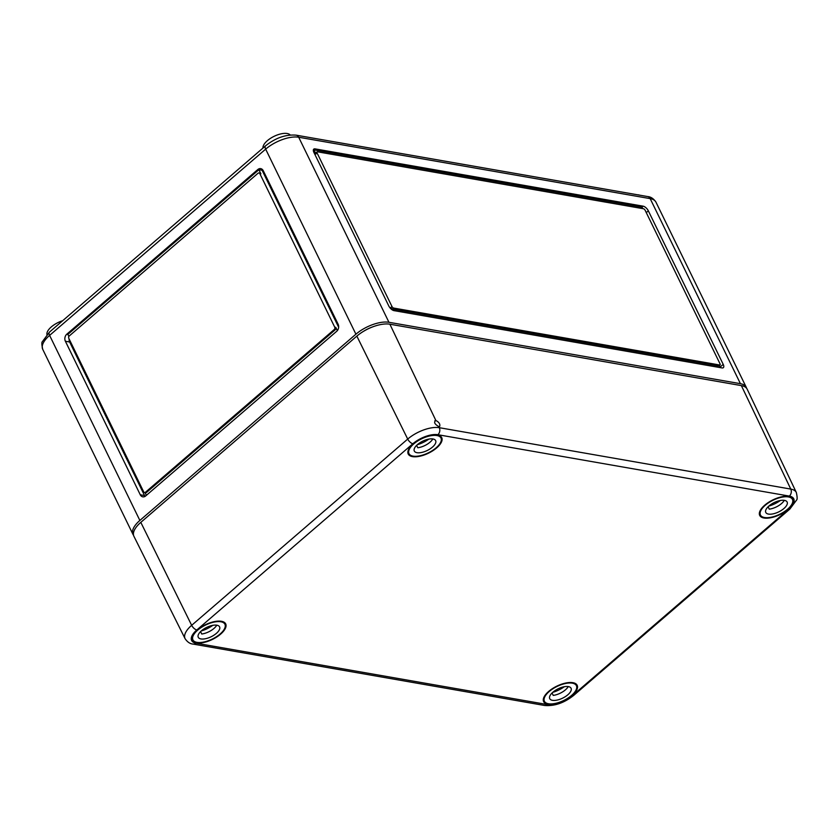 <?xml version="1.0" encoding="UTF-8"?>
<svg xmlns="http://www.w3.org/2000/svg" width="839" height="839" viewBox="0 0 839 839"><rect width="100%" height="100%" fill="white"/><g stroke="black" fill="none" stroke-linecap="round" stroke-linejoin="round"><path stroke-width="1.26" d="M372.988 326.759A20.681 9.03 154 0 0 363.161 331.552M746.584 388.247A25.432 11.106 154 0 0 746.228 387.24A25.432 11.106 154 0 0 740.428 383.685L388.95 322.291A25.432 11.106 154 0 0 355.914 334.195L139.861 520.442A25.432 11.106 154 0 0 132.982 534.38A25.432 11.106 154 0 0 133.558 535.282M65.39 341.253L140.27 494.779A5.086 3.922 -80.1 0 0 142.808 496.845A5.086 3.922 -80.1 0 0 145.682 495.943L336.722 331.279A5.086 3.922 -80.1 0 0 338.127 324.221L263.247 170.695A5.086 3.922 -80.1 0 0 260.709 168.629A5.086 3.922 -80.1 0 0 257.835 169.52L66.795 334.195A5.086 3.922 -80.1 0 0 65.39 341.253L69.647 341.997L144.528 495.524A5.086 3.922 -80.1 0 0 145.084 496.384M393.973 310.629L722.022 367.922A5.086 2.36 49.2 0 0 723.344 367.671A5.086 2.36 49.2 0 0 723.218 364.378L648.337 210.851A5.086 2.36 49.2 0 0 643.135 206.174L315.086 148.881A5.086 2.36 49.2 0 0 313.776 149.132A5.086 2.36 49.2 0 0 313.901 152.425L388.782 305.952A5.086 2.36 49.2 0 0 393.973 310.629M316.355 152.782A1.699 0.787 49.2 0 0 315.915 152.866A1.699 0.787 49.2 0 0 315.957 153.967L313.954 149.856L315.086 148.881M313.325 150.401L313.954 149.856L641.992 207.16L642.705 208.607M393.711 308.07L719.621 364.996A1.699 0.787 49.2 0 0 720.061 364.913A1.699 0.787 49.2 0 0 720.019 363.811L645.139 210.285A1.699 0.787 49.2 0 0 643.408 208.733L317.488 151.807A1.699 0.787 49.2 0 0 317.048 151.89A1.699 0.787 49.2 0 0 317.09 152.992L391.97 306.518A1.699 0.787 49.2 0 0 393.711 308.07L392.568 309.056L718.488 365.982A1.699 0.787 49.2 0 0 718.918 365.888L720.061 364.913M391.876 309.633L390.838 307.493A1.699 0.787 49.2 0 0 392.568 309.056M719.275 365.594L720.261 367.618M62.673 320.718A15.259 6.67 154 0 0 46.942 334.52M639.748 195.183A15.259 6.67 154 0 0 638.668 194.91A15.259 6.67 154 0 0 637.43 194.774M290.231 134.995A15.259 6.67 154 0 0 287.19 133.516A15.259 6.67 154 0 0 271.406 137.774A15.259 6.67 154 0 0 262.964 148.073M262.691 169.835A5.086 3.922 -80.1 0 0 262.093 170.265L258.894 169.709L260.898 173.82A1.699 1.311 -80.1 0 0 260.059 173.128L258.989 172.949A1.699 1.311 -80.1 0 0 258.034 173.243L69.27 335.957A1.699 1.311 -80.1 0 0 68.798 338.306L143.679 491.832A1.699 1.311 -80.1 0 0 145.483 492.231L334.247 329.517A1.699 1.311 -80.1 0 0 334.719 327.158L259.838 173.642A1.699 1.311 -80.1 0 0 258.989 172.949M257.835 169.52L258.894 169.709L67.865 334.383L66.795 334.195M68.871 336.46L67.865 334.383M262.093 170.265L338.652 327.241M69.123 338.977A5.086 3.922 -80.1 0 0 69.647 341.997M144.528 492.524L145.587 492.713A1.699 1.311 -80.1 0 0 146.552 492.409L335.317 329.696A1.699 1.311 -80.1 0 0 335.778 327.346L337.362 330.597M146.374 495.356L145.032 492.619M140.805 522.361L191.659 625.317A24.321 10.624 -26 0 0 185.094 638.689L133.936 536.341A25.432 11.106 -26 0 1 140.805 522.361L356.848 336.114A25.432 11.106 154 0 1 389.883 324.211L435.861 420.486C438.975 422.08 440.265 424.031 439.72 426.359L438.755 426.548C434.56 424.177 433.585 422.153 435.861 420.486L434.843 420.717M389.883 324.211L741.361 385.604A25.432 11.106 154 0 1 747.182 389.202L796.347 492.524A24.321 10.624 154 0 0 790.778 489.085L741.361 385.604M572.911 682.684A18.647 8.149 154 0 0 552.492 688.588A18.647 8.149 154 0 0 543.63 701.614A18.647 8.149 154 0 0 563.976 700.785A18.647 8.149 154 0 0 577.148 685.264A18.647 8.149 154 0 0 572.911 682.684M788.964 496.436A18.647 8.149 154 0 0 768.545 502.351A18.647 8.149 154 0 0 759.683 515.377A18.647 8.149 154 0 0 780.029 514.548A18.647 8.149 154 0 0 793.201 499.027A18.647 8.149 154 0 0 788.964 496.436M221.433 621.29A18.647 8.149 154 0 0 201.014 627.194A18.647 8.149 154 0 0 192.152 640.22A18.647 8.149 154 0 0 212.498 639.391A18.647 8.149 154 0 0 225.681 623.87A18.647 8.149 154 0 0 221.433 621.29M437.486 435.042A18.647 8.149 154 0 0 417.067 440.957A18.647 8.149 154 0 0 408.205 453.983A18.647 8.149 154 0 0 428.551 453.154A18.647 8.149 154 0 0 441.723 437.633A18.647 8.149 154 0 0 437.486 435.042M220.867 621.772A17.797 7.771 -26 0 1 224.925 624.268A17.797 7.771 -26 0 1 212.33 639.056A17.797 7.771 -26 0 1 192.928 639.874A17.797 7.771 -26 0 1 201.35 627.425A17.797 7.771 -26 0 1 220.867 621.772M201.203 630.991A17.797 7.771 154 0 0 212.833 625.328M216.882 625.202A11.872 5.181 -26 0 1 219.587 626.869A11.872 5.181 -26 0 1 211.197 636.728A11.872 5.181 -26 0 1 198.256 637.273A11.872 5.181 -26 0 1 203.877 628.977A11.872 5.181 -26 0 1 216.882 625.202M216.766 625.191A11.872 5.181 -26 0 1 201.748 634.011L200.573 631.599M436.92 435.535A17.797 7.771 -26 0 1 440.978 438.021A17.797 7.771 -26 0 1 428.383 452.819A17.797 7.771 -26 0 1 408.971 453.637A17.797 7.771 -26 0 1 417.403 441.188A17.797 7.771 -26 0 1 436.92 435.535M417.256 444.754A17.797 7.771 154 0 0 428.886 439.091M432.934 438.965A11.872 5.181 -26 0 1 435.64 440.622A11.872 5.181 -26 0 1 427.25 450.491A11.872 5.181 -26 0 1 414.309 451.036A11.872 5.181 -26 0 1 419.93 442.74A11.872 5.181 -26 0 1 432.934 438.965M432.819 438.944A11.872 5.181 -26 0 1 417.801 447.764L416.616 445.362M572.345 683.166A17.797 7.771 -26 0 1 576.403 685.662A17.797 7.771 -26 0 1 563.808 700.45A17.797 7.771 -26 0 1 544.406 701.268A17.797 7.771 -26 0 1 552.828 688.819A17.797 7.771 -26 0 1 572.345 683.166M552.681 692.385A17.797 7.771 154 0 0 564.311 686.721M568.36 686.596A11.872 5.181 -26 0 1 571.065 688.263A11.872 5.181 -26 0 1 562.675 698.121A11.872 5.181 -26 0 1 549.734 698.667A11.872 5.181 -26 0 1 555.355 690.371A11.872 5.181 -26 0 1 568.36 686.596M568.244 686.585A11.872 5.181 -26 0 1 553.226 695.405L552.052 692.993M788.387 496.929A17.797 7.771 -26 0 1 792.456 499.415A17.797 7.771 -26 0 1 779.861 514.213A17.797 7.771 -26 0 1 760.449 515.031A17.797 7.771 -26 0 1 768.881 502.582A17.797 7.771 -26 0 1 788.387 496.929M768.734 506.148A17.797 7.771 154 0 0 780.364 500.484M784.413 500.359A11.872 5.181 -26 0 1 787.118 502.016A11.872 5.181 -26 0 1 778.728 511.884A11.872 5.181 -26 0 1 765.787 512.43A11.872 5.181 -26 0 1 771.408 504.134A11.872 5.181 -26 0 1 784.413 500.359M784.297 500.338A11.872 5.181 -26 0 1 769.269 509.158L768.094 506.756M388.95 322.291L298.694 137.239A25.432 11.106 -26 0 0 265.659 149.143L49.606 335.38A25.432 11.106 -26 0 0 42.726 349.328C41.688 344.714 41.583 342.134 42.422 341.599L49.48 332.087L265.533 145.85A5.086 2.36 49.2 0 0 265.659 149.143L355.914 334.195M49.48 332.087A5.086 2.36 49.2 0 0 49.606 335.38L139.861 520.442M740.428 383.685L650.173 198.623A5.086 3.922 -80.1 0 0 647.635 196.557L296.157 135.163C285.753 134.313 275.549 137.879 265.533 145.85M296.157 135.163A5.086 3.922 -80.1 0 1 298.694 137.239L650.173 198.623A25.432 11.106 154 0 1 655.972 202.178L746.228 387.24M718.488 365.982L719.621 364.996M390.838 307.493L391.97 306.518M315.957 153.967L317.09 152.992M641.992 207.16L643.135 206.174M646.271 212.624L648.337 210.851M720.019 367.125L723.218 364.378M260.898 173.82L259.838 173.642M335.778 327.346L334.719 327.158M335.317 329.696L334.247 329.517M146.552 492.409L145.483 492.231M144.528 495.524L140.27 494.779M356.848 336.114L407.712 439.08L191.659 625.317A5.086 2.36 49.2 0 0 196.84 629.953A19.234 8.4 -26 0 0 196.022 643.188L547.5 704.582A19.234 8.4 -26 0 0 572.481 695.573A5.086 2.36 49.2 0 0 573.803 695.311L789.856 509.074L796.568 500.065C797.396 499.541 797.323 497.034 796.347 492.524M789.856 509.074A5.086 2.36 49.2 0 1 788.534 509.336A19.234 8.4 154 0 0 789.352 496.101L437.874 434.707A5.086 3.922 -80.1 0 0 439.3 427.691A24.321 10.624 154 0 0 407.712 439.08A5.086 2.36 49.2 0 0 412.893 443.716L196.84 629.953M789.352 496.101A5.086 3.922 -80.1 0 0 790.778 489.085L439.3 427.691L438.755 426.548M185.094 638.689C187.401 642.087 190.086 643.88 193.138 644.09A5.086 3.922 -80.1 0 0 196.022 643.188M788.534 509.336L572.481 695.573M437.874 434.707A19.234 8.4 154 0 0 412.893 443.716M573.803 695.311C564.28 702.904 554.558 706.291 544.616 705.484A5.086 3.922 -80.1 0 0 547.5 704.582M317.048 151.89L315.915 152.866M42.726 349.328L132.982 534.38M647.635 196.557C650.886 196.808 653.665 198.675 655.972 202.178M544.616 705.484L193.138 644.09M191.858 637.692L192.928 639.874M223.856 622.077L224.925 624.268M407.911 451.455L408.971 453.637M439.909 435.84L440.978 438.021M543.336 699.086L544.406 701.268M575.334 683.47L576.403 685.662M759.389 512.849L760.449 515.031M791.387 497.233L792.456 499.415"/></g></svg>
